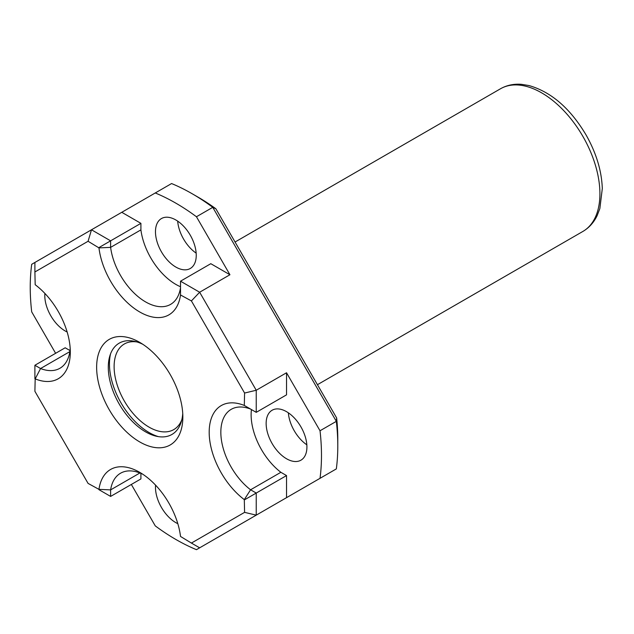 <?xml version="1.0" encoding="UTF-8"?>
<svg xmlns="http://www.w3.org/2000/svg" width="634" height="634" viewBox="0 0 634 634"><rect width="100%" height="100%" fill="white"/><g stroke="black" fill="none" stroke-linecap="round" stroke-linejoin="round"><path stroke-width="0.95" d="M34.894 262.46L91.486 229.785L110.617 240.833L110.617 247.371L98.967 247.894L88.078 241.269L34.894 271.97L34.894 262.46L31.7 264.307A205.939 118.899 -120 0 0 31.7 311.865L55.618 353.296M131.341 484.455L155.267 525.887A205.939 118.899 -120 0 0 196.453 549.67L229.936 530.333M192.173 193.75L197.998 197.111A197.705 114.144 -120 0 1 215.853 208.752L212.762 207.334L196.453 216.749A205.939 118.899 -120 0 0 155.267 192.966L171.576 183.551A205.939 118.899 -120 0 1 192.173 193.75A205.939 118.899 -120 0 1 212.762 207.334L336.329 421.348L320.019 430.763A205.939 118.899 -120 0 1 320.019 478.329L199.647 547.824L191.413 543.069L244.589 512.359L244.304 499.616A58.304 33.665 -120 0 1 209.188 432.261A58.304 33.665 -120 0 1 244.304 405.451L244.589 393.04L191.413 300.928L180.516 294.976A58.304 33.665 -120 0 1 139.742 311.983A58.304 33.665 -120 0 1 98.967 247.894M215.853 208.752L336.646 417.957A197.705 114.144 -120 0 1 337.787 439.251L337.787 445.971A205.939 118.899 -120 0 1 336.329 468.906L320.019 478.329M337.787 445.971A205.939 118.899 -120 0 0 336.329 421.348L336.646 417.957M69.994 350.554L65.183 347.781L34.894 365.263L40.56 368.536L35.187 378.886A58.304 33.665 -120 0 0 70.303 352.076A58.304 33.665 -120 0 0 35.187 284.721L34.894 271.97M35.187 378.886L34.894 391.297L88.078 483.409L98.967 489.361A58.304 33.665 -120 0 1 139.742 472.354A58.304 33.665 -120 0 1 180.516 536.443L191.413 543.069M139.742 441.938A60.959 35.195 -120 0 0 182.846 417.053A60.959 35.195 -120 0 0 139.742 342.392A60.959 35.195 -120 0 0 96.637 367.284A60.959 35.195 -120 0 0 139.742 441.938M229.936 274.744L210.805 263.696L180.516 281.187L199.647 292.234L229.936 274.744L196.453 216.749M191.413 300.928L199.647 292.234L256.239 390.251L256.239 412.346L244.589 405.617M320.019 430.763L286.528 372.768L256.239 390.251L244.589 393.04M155.267 192.966L91.486 229.785L88.078 241.269M177.686 221.131A28.831 16.642 -120 0 0 196.16 253.132M288.359 412.821A28.831 16.642 -120 0 0 306.832 444.822M286.528 372.768L286.528 394.855L256.239 412.346M251.436 409.572A50.07 28.91 -120 0 0 280.87 472.298L250.581 489.789L256.239 493.054L256.239 515.149L244.589 512.359M244.304 405.451L250.581 409.073A50.07 28.91 -120 0 0 231.204 409.342A50.07 28.91 -120 0 0 222.55 445.813A50.07 28.91 -120 0 0 250.581 489.789L244.304 499.616M280.87 472.298L286.528 475.571L244.589 499.782M286.528 475.571L286.528 497.658M286.528 458.754A28.831 16.642 -120 0 0 300.944 460.181A28.831 16.642 -120 0 0 300.944 426.888A28.831 16.642 -120 0 0 272.113 410.246A28.831 16.642 -120 0 0 267.699 433.347A28.831 16.642 -120 0 0 286.528 458.754M121.776 212.303L140.906 223.342L98.967 247.561M140.906 223.342L140.906 229.88L110.617 247.371A50.07 28.91 -120 0 0 134.685 293.629A50.07 28.91 -120 0 0 170.601 304.375A50.07 28.91 -120 0 0 180.516 287.725M140.906 229.88A50.07 28.91 -120 0 0 180.516 286.742M175.856 267.065A28.831 16.642 -120 0 0 190.271 268.491A28.831 16.642 -120 0 0 190.271 235.198A28.831 16.642 -120 0 0 161.44 218.556A28.831 16.642 -120 0 0 157.026 241.657A28.831 16.642 -120 0 0 175.856 267.065M139.908 472.972L110.617 489.884L110.617 496.422L98.967 489.694M142.769 474.224A50.07 28.91 -120 0 0 120.531 473.233A50.07 28.91 -120 0 0 110.617 489.884L98.967 489.361M140.906 473.384L140.906 478.932L110.617 496.422M155.568 485.129A28.831 16.642 -120 0 0 175.856 522.654A28.831 16.642 -120 0 0 177.821 523.676M69.843 351.624L40.56 368.536A50.07 28.91 -120 0 0 59.929 368.267A50.07 28.91 -120 0 0 70.192 348.518M44.895 293.439A28.831 16.642 -120 0 0 65.183 330.964A28.831 16.642 -120 0 0 67.149 331.986M142.761 344.262A52.717 30.44 -120 0 0 108.319 368.917A52.717 30.44 -120 0 0 145.566 431.849A52.717 30.44 -120 0 0 182.743 413.511M110.578 353.756A56.014 32.342 -120 0 0 149.061 432.523A56.014 32.342 -120 0 0 158.429 436.636M136.889 341.932A49.428 28.538 -120 0 0 124.351 343.985A49.428 28.538 -120 0 0 116.775 383.586A49.428 28.538 -120 0 0 149.061 427.142A49.428 28.538 -120 0 0 173.779 429.59A49.428 28.538 -120 0 0 181.823 419.763M180.516 281.187L180.516 294.644M34.894 378.72L34.894 365.263M317.436 384.695L582.844 231.465A82.372 47.558 -120 0 0 582.852 136.342A82.372 47.558 -120 0 0 500.472 88.784L235.063 242.014M582.844 231.465C589.049 227.82 593.82 222.526 597.173 215.568L599.859 208.546L602.3 188.552C601.682 170.879 596.277 153.024 586.085 134.979C570.315 108.438 551.279 91.954 528.962 85.542L521.457 84.33C513.738 83.736 506.74 85.225 500.472 88.784"/></g></svg>
